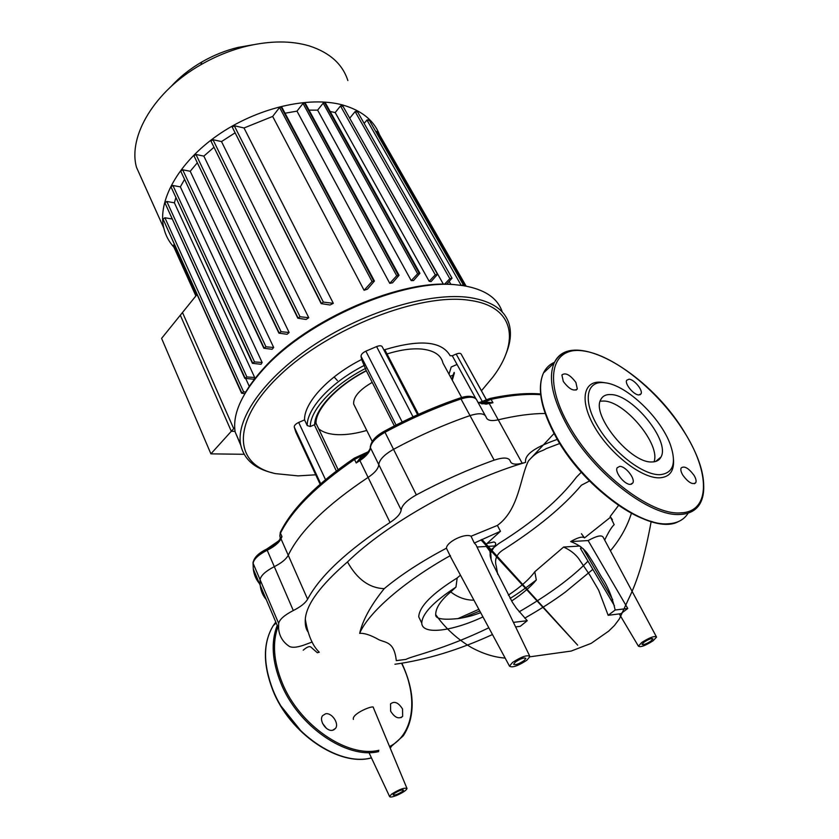 <?xml version="1.0" encoding="UTF-8"?>
<svg xmlns="http://www.w3.org/2000/svg" width="839" height="839" viewBox="0 0 839 839"><rect width="100%" height="100%" fill="white"/><g stroke="black" fill="none" stroke-linecap="round" stroke-linejoin="round"><path stroke-width="1.26" d="M654.001 461.828C660.964 444.534 624.74 401.115 603.702 401.032L600.189 401.199M610.981 394.582C606.041 394.267 602.643 395.935 600.808 399.574C590.992 414.802 630.414 463.38 651.882 461.953C656.266 461.953 659.297 460.317 660.964 457.066C670.445 441.304 632.826 394.76 610.981 394.582M604.814 382.752L601.248 382.227C583.042 380.445 579.214 401.147 594.966 427.659C610.456 454.151 641.489 478.24 659.202 477.831C669.407 477.349 674.178 471.361 673.518 459.866M659.632 474.717C673.067 473.469 676.685 463.568 670.497 445.037C661.101 417.958 626.88 385.258 605.391 382.825L603.723 382.636C586.209 380.916 582.612 400.885 597.808 426.38C612.743 451.875 642.59 475.063 659.632 474.717M682.904 475.283C688.358 482.572 692.657 485.026 695.783 482.656C696.506 480.946 695.909 478.482 693.989 475.273C688.546 468.036 684.267 465.603 681.142 467.973C680.419 469.662 681.006 472.095 682.904 475.283M638.762 394.949L641.027 393.858C643.209 390.345 634.127 379.291 629.009 379.186L626.67 380.266C624.468 383.759 633.655 394.928 638.762 394.949M575.89 382.437C570.111 374.781 565.444 372.296 561.899 374.97L563.294 381.43C569.094 389.128 573.771 391.635 577.316 388.96L575.89 382.437M619.685 466.379L617.137 467.795C614.452 472.074 624.625 484.858 630.362 484.376L632.837 482.97C635.501 478.66 625.454 466.012 619.685 466.379M390.628 711.136L390.534 703.879C394.466 700.827 398.473 702.547 402.542 709.028L402.647 716.349C398.703 719.39 394.697 717.649 390.628 711.136M325.553 713.79C331.709 712.342 339.376 723.47 335.548 728.378L332.611 730.276C326.455 731.818 318.726 720.617 322.533 715.719L325.553 713.79M326.402 728.315L322.554 723.365M394.34 793.453C398.986 790.569 402.059 789.457 403.538 790.128L402.269 791.565C397.634 794.439 394.571 795.55 393.082 794.879L394.34 793.453M515.429 661.992C520.851 658.489 524.333 657.315 525.864 658.447L523.997 660.671C518.596 664.163 515.136 665.337 513.594 664.205L515.429 661.992M644.048 642.15C648.788 639.129 651.746 638.049 652.931 638.888L650.907 641.09C646.177 644.09 643.23 645.17 642.034 644.331L644.048 642.15M579.822 546.032L563.63 547.038C570.038 549.985 575.009 553.782 578.553 558.428L590.027 575.428L598.616 590.1L608.16 615.302L615.186 610.005C612.051 596.529 607.446 585.475 601.385 576.823C596.969 569.251 595.48 565.853 587.52 553.677C583.713 548.412 578.092 544.375 570.677 541.575L588.129 540.568C596.676 535.88 601.689 534.768 603.168 537.222L656.266 636.549M588.129 540.568L627.761 608.474L620.85 613.708L608.16 615.302M653.172 640.734L656.559 637.095C654.64 635.647 649.701 637.451 641.741 642.496L638.406 646.156C640.44 647.509 645.359 645.705 653.172 640.734M513.426 622.381L527.249 620.692L520.243 626.334L515.618 626.911M477.013 547.007L494.716 545.979L490.186 553.761C489.829 555.24 490.595 558.417 492.483 563.305L512.419 602.339L516.394 608.191L527.249 620.692M612.732 599.717L583.074 548.559M615.186 610.005L627.761 608.474M580.924 549.293L580.924 546.808M488.822 627.792C443.223 649.837 412.127 655.941 405.94 659.391L396.323 660.629C394.12 641.657 386.202 642.957 379.018 639.79C370.786 635.102 364.336 632.963 359.658 633.361C362.689 620.115 370.88 605.223 384.21 588.663C400.958 574.757 421.692 561.27 446.421 548.203C446.558 541.868 465.089 532.838 471.036 536.247L474.297 543.053L500.464 531.276L486.987 543.515L493.856 541.984C495.964 542.581 496.248 543.913 494.716 545.979M474.297 543.053L475.933 544.773L529.587 655.836M508.361 595.166C520.62 586.975 529.43 579.172 534.789 571.758L563.63 547.038M460.443 575.155L457.182 577.966C432.054 593.624 419.238 606.576 418.734 616.833L420.832 621.196M463.348 617.703L479.782 611.012M450.931 557.495L446.421 548.203M359.658 633.361C368.153 612.9 403.821 581.542 450.417 555.554M570.677 541.575C576.036 538.533 582.203 535.754 584.51 537.904L610.53 517.212L614.179 524.669C611.725 526.84 608.558 531.978 604.688 540.075M587.971 561.165C571.841 577.725 548.905 594.599 519.163 611.799M457.182 577.966L455.965 587.101L450.742 591.935C440.727 600.357 435.714 607.908 435.682 614.588C435.252 618.972 443.233 620.241 459.615 618.395C472.598 615.931 473.091 615.228 480.684 612.701M367.891 452.127L354.226 458.199L354.498 459.457L364.608 454.235L361.609 456.332L356.218 462.992L359.889 460.569L368.09 477.412C374.886 472.839 378.441 468.582 378.777 464.638C379.364 459.72 384.252 454.633 393.439 449.368C418.913 435.682 444.429 424.429 470.008 415.599C444.429 424.429 418.913 435.682 393.439 449.368C384.252 454.633 379.364 459.72 378.777 464.638C378.441 468.582 374.886 472.839 368.09 477.412L390.041 522.466C396.994 517.883 400.696 513.709 401.157 509.934C401.912 505.235 406.978 500.222 416.354 494.884C442.331 480.988 468.267 469.4 494.171 460.139C503.557 457.087 508.927 457.412 510.269 461.125C511.245 464.219 515.219 464.932 522.204 463.243L488.581 402.301L484.627 402.164L480.474 403.286M312.181 642.003L307.431 643.775C298.831 647.226 292.832 648.117 289.424 646.45C282.953 642.181 279.345 636.256 278.611 628.684L260.184 585.265L260.069 579.676C260.845 575.502 265.596 571.16 274.301 566.65C281.495 563.021 286.141 559.225 288.238 555.261C299.88 531.118 326.497 505.172 368.09 477.412C326.497 505.172 299.88 531.118 288.238 555.261C286.141 559.225 281.495 563.021 274.301 566.65C265.596 571.16 260.845 575.502 260.069 579.676L260.184 585.265C260.824 590.813 262.848 595.596 266.278 599.602M390.041 522.466C347.472 550.321 319.995 575.9 307.609 599.224L280.992 538.795L281.998 536.656L280.289 537.442M278.611 628.684L278.653 623.387C279.555 619.402 284.442 615.113 293.304 610.53C300.624 606.838 305.386 603.063 307.609 599.224M353.376 719.411C351.531 713.538 374.488 704.477 373.334 707.55L406.863 788.167M384.21 588.663C369.275 588.087 357.036 579.172 347.493 561.92C320.467 585.307 306.392 604.395 305.291 619.182C304.987 624.573 305.816 628.684 307.766 631.547M557.306 439.384C540.557 445.32 523.903 453.039 525.602 462.383C463.61 480.411 387.041 523.337 347.493 561.92M471.036 536.247L497.391 525.424C519.32 509.409 520.012 477.443 528.486 460.842C538.313 449.914 540.893 452.2 546.053 448.687L559.781 443.474M618.511 505.487L610.142 516.541L612.418 519.666M457.79 618.679L478.859 609.303M497.695 574.275L496.237 566.094C494.37 559.686 496.478 554.401 502.571 550.237C536.929 528.392 563.2 506.714 581.406 485.204L589.492 480.999M525.602 462.383L522.204 463.243M545.14 413.491C531.622 413.48 515.975 415.599 498.177 419.836C515.975 415.599 531.622 413.48 545.14 413.491M391.677 794.093L389.579 796.484C390.02 797.532 392.683 797.05 397.56 795.036C403.15 792.446 406.307 790.286 407.02 788.555C404.597 787.402 399.479 789.247 391.677 794.093M512.545 662.443L509.493 666.135C512.126 667.98 517.904 666.009 526.829 660.241L529.944 656.559C527.458 654.598 521.659 656.559 512.545 662.443M497.391 525.424L500.464 531.276M610.53 517.212L610.142 516.541M510.091 598.406C515.995 594.966 524.742 588.821 536.32 579.98C530.751 586.734 522.519 593.75 511.612 601.018M482.96 616.906C451.802 631.515 422.101 635.144 421.755 623.125C422.069 613.823 433.48 601.815 455.965 587.101M536.32 579.98L534.789 571.758M173.925 247.19C168.954 241.758 165.587 235.413 163.825 228.145C157.208 201.297 177.973 162.997 217.311 135.488C256.566 107.958 308.731 95.751 342.469 104.938C361.619 110.412 373.984 120.365 379.553 134.817M143.406 182.734L136.516 167.391C127.748 136.484 154.418 91.063 200.846 64.75C215.613 56.265 230.945 50.067 246.865 46.155C270.368 40.66 291.175 40.576 309.266 45.914C329.664 52.521 342.522 64.068 347.86 80.544M253.284 44.74L237.794 47.456C225.334 50.518 213.347 55.353 201.821 61.981C189.876 68.934 179.63 77.104 171.083 86.501M449.264 281.516L450.91 284.421M349.475 117.796L443.412 284.274M430.134 281.432L431.089 281.589L437.518 274.353L435.273 274.814L429.169 281.296L430.134 281.432M197.05 294.489L180.312 315.223L231.312 431.267L235.067 431.372M234.689 427.544L231.312 431.267M330.147 111.493L335.201 112.552L429.169 281.296M411.225 280.635L413.554 280.541L419.909 273.304L417.623 273.766L411.225 280.635L317.624 110.15L323.172 103.155L325.354 102.851L325.123 103.669L418.997 272.99M309.035 110.129L317.624 110.15M389.768 283.33L392.537 282.806L399.049 275.318L396.711 275.769L389.768 283.33L296.985 111.136L303.005 103.438L305.228 103.145L304.997 103.952L398.147 274.982M285.04 113.223L296.985 111.136M364.084 290.273L367.419 289.172L374.425 281.044L372.044 281.495L364.084 290.273L272.665 116.432L279.565 107.476L281.831 107.203L281.61 107.99L373.544 280.698M321.264 303.162L232.267 127.171L321.159 303.613L330.063 304.997L333.314 303.319L244.013 127.979L272.665 116.432M297.96 317.75L210.988 141.13L297.835 318.222L306.162 319.449L308.742 317.698L221.506 141.571L235.109 132.814M279.062 332.674L194.008 155.886L278.926 333.167L287.085 334.279L289.14 332.496L203.846 156.117L213.987 147.255M263.991 347.745L180.731 171.177L263.845 348.248L272.109 349.276L273.692 347.482L190.212 171.271L197.312 162.787M262.146 362.5L254.542 361.924L252.424 363.329L261.034 364.294L262.146 362.5L180.343 186.866L184.58 179.368M254.668 377.466L246.897 376.963L244.799 378.337L254.081 379.249L254.668 377.466L174.397 202.807L175.896 197.501M249.382 386.569L245.796 378.714M173.914 246.194L173.295 245.785L174.323 244.107M245.869 391.97L243.614 391.844L241.559 393.187L244.841 393.68M241.737 392.683L163.039 219.073L164.916 217.773L172.257 218.979M244.978 377.823L164.905 202.818L166.814 201.486L174.397 202.807M252.581 362.826L170.988 186.845L172.918 185.492L180.343 186.866M180.731 171.177L182.682 169.793L190.212 171.271M263.845 348.248L265.984 346.811L273.692 347.482M194.008 155.886L195.98 154.481L203.846 156.117M278.926 333.167L281.096 331.709L289.14 332.496M210.988 141.13L212.97 139.694L221.506 141.571M297.835 318.222L300.026 316.743L308.742 317.698M232.267 127.171L234.259 125.703L244.013 127.979M321.159 303.613L323.361 302.103L333.314 303.319M444.502 284.264L449.83 278.674L452.032 278.202L446.631 284.285M463.034 285.627L463.359 284.882L461.198 285.354L366.947 120.029L369.013 119.704L368.772 120.501M335.201 112.552L340.498 105.955L342.648 105.641L342.406 106.459M349.884 118.005L355.128 111.566L357.236 111.251L356.984 112.059M364.147 123.427L366.947 120.029M375.767 131.524L377.602 131.398L377.351 132.174L465.299 285.994M372.212 382.395C359.491 389.757 353.292 396.941 353.628 403.947L354.97 406.653M461.66 397.497L442.95 363.056C441.125 355.117 434.109 350.461 421.902 349.076C411.991 348.185 400.36 349.8 387.01 353.943M318.684 428.844C323.204 432.484 329.727 434.434 338.274 434.696C346.811 434.896 356.313 433.469 366.769 430.438M315.726 474.801L298.034 475.881L275.643 473.647C233.682 465.079 230.117 422.29 280.006 375.117C329.412 327.797 420.538 292.57 469.525 300.32C514.527 306.277 520.253 341.2 492.745 377.256L481.45 390.775M505.823 354.31C510.175 343.948 511.423 334.499 509.588 325.962C506.074 310.755 492.85 301.285 469.892 297.572C431.424 291.888 366.958 310.503 316.051 343.612C265.061 376.68 235.738 418.283 240.583 444.292C243.656 459.048 254.427 468.602 272.885 472.965M240.762 445.236L235.182 432.043C232.256 414.403 241.632 393.501 263.331 369.317C307.42 319.711 404.44 278.17 457.654 284.987L463.086 285.638C484.701 289.266 497.758 298.076 502.278 312.056M458.524 285.071L455.671 284.767C403.108 278.045 307.556 318.956 264.075 367.891C255.874 376.774 249.414 385.458 244.694 393.931M295.873 432.232L294.227 426.988C294.237 425.394 295.716 423.884 298.674 422.447L304.547 419.899C303.959 402.793 328.427 376.176 361.63 359.491L361.032 356.313C361.032 354.457 362.647 352.747 365.867 351.174L376.596 346.57C379.815 345.364 381.745 345.521 382.385 347.052L417.623 414.749M475.755 398.515L452.273 355.757L450.155 355.726C441.807 341.127 420.024 339.113 384.786 349.685L383.853 349.873M452.273 355.757L456.185 354.068C459.048 352.967 460.747 353.062 461.303 354.352L486.201 399.511M457.045 364.451L451.214 367L449.012 374.204M361.63 359.491L366.297 370.754M315.978 423.16L314.656 424.649L310.304 426.537L307.231 425.583L304.547 419.899M450.186 376.365L453.07 375.117L454.161 372.401L453.626 374.771M491.696 549.22L498.985 543.431C533.373 521.984 559.267 499.813 576.666 476.93L581.312 472.252M280.729 531.465L280.467 533.195C291.972 510.049 316.649 485.466 354.498 459.457L356.218 462.992L359.616 459.866L359.029 459.363M401.157 509.934L370.408 447.701C370.272 450.931 367.776 454.486 362.93 458.388L359.889 460.569L359.616 459.866L365.521 455.011M481.24 403.381L491.056 399.343L489.934 398.473L478.954 402.867M366.695 453.5L364.608 454.235L365.112 455.063M481.712 403.863L492.944 402.751L488.581 402.301M494.171 460.139L470.008 415.599C479.279 412.725 484.659 413.249 486.159 417.193C487.239 420.475 491.245 421.356 498.177 419.836M280.74 537.096L280.845 538.03L281.998 536.656L280.467 533.195L279.838 536.131L280.331 532.283C291.909 508.749 316.544 484.051 354.226 458.199L368.122 451.833M279.953 539.194L280.845 538.03L280.992 538.795L279.859 540.715C277.237 544.154 273.011 547.322 267.19 550.227L293.304 610.53M253.084 562.025L253.032 563.074C253.724 557.841 258.307 553.163 266.781 549.042L279.45 540.358L279.89 539.288M233.703 428.624L182.493 312.517L161.602 338.379L210.904 453.857L233.703 428.624L234.752 428.656M210.904 453.857L244.128 454.298M556.708 438.052C578.396 476.825 622.297 514.905 652.92 521.837M554.548 362.27C549.608 364.378 545.916 367.943 543.483 372.977C536.981 387.891 541.407 409.348 556.771 437.36C582.455 483.778 638.584 526.724 668.347 523.777C677.524 523.242 684.131 519.687 688.158 513.111M583.409 350.912L580.966 350.587C567.951 349.255 559.036 353.376 554.201 362.951C547.877 377.749 552.513 399.196 568.118 427.261C594.211 473.794 650.613 517.139 680.219 514.443C689.931 513.94 696.695 510.039 700.513 502.75C702.872 498.114 703.942 492.462 703.701 485.791M680.439 512.87C711.032 512.251 710.098 472 683.816 431.298C658.175 390.418 612.785 354.1 582.172 350.765C551.254 346.79 542.77 380.56 569.576 426.611C595.407 472.609 651.158 515.482 680.439 512.87M551.999 365.017L545.402 371.184M540.956 394.54C542.277 407.23 547.458 421.608 556.498 437.675M389.558 746.563C413.921 734.398 418.273 698.048 402.447 665.054L401.619 663.313M277.887 626.985C272.245 642.779 273.619 661.226 282.019 682.338C298.715 724.739 347.084 758.173 378.882 750.286M277.237 625.433C270.84 641.625 272.014 660.775 280.782 682.904C297.625 725.798 346.57 759.599 378.714 751.587M275.8 622.056L273.126 625.81C263.089 642.643 263.016 664.006 272.937 689.889C289.56 732.646 338.274 766.206 370.45 758.089L371.436 757.869M281.484 706.648L301.495 731.577M390.135 747.948L391.215 746.878M389.978 747.57L403.223 735.887C412.683 721.54 414.529 703.638 408.771 682.191M473.941 600.179C465.645 600.21 457.916 597.462 450.742 591.935M278.653 623.387L253.105 563.315C253.839 559.068 258.538 554.705 267.19 550.227L266.781 549.042C272.874 545.958 277.195 542.791 279.775 539.529L280.583 538.397L279.838 536.131L280.278 537.4M416.354 494.884L384.524 431.33C409.495 417.895 434.56 406.894 459.709 398.347L460.024 398.011C434.707 406.611 409.495 417.675 384.377 431.194C375.4 436.102 370.723 441.545 370.335 447.523L370.335 446.327M173.474 245.208L196.158 295.59M164.916 217.773L243.614 391.844M166.814 201.486L246.897 376.963M172.918 185.492L254.542 361.924M182.682 169.793L265.984 346.811M195.98 154.481L281.096 331.709M212.97 139.694L300.026 316.743M234.259 125.703L323.361 302.103M279.565 107.476L372.044 281.495M355.128 111.566L449.83 278.674M340.498 105.955L435.273 274.814M303.005 103.438L396.711 275.769M323.172 103.155L417.623 273.766M338.096 469.662L316.083 423.464M366.213 370.649C336.659 385.741 314.761 409.243 314.656 424.649M310.304 426.537C310.011 410.072 333.712 384.535 365.762 368.342M453.07 375.117L451.885 379.49M364.566 365.259C331.279 381.986 306.707 408.562 307.231 425.583M394.361 425.939L366.171 370.502L394.361 425.939M361.032 356.313L396.071 425.069M314.363 424.775L336.345 470.994M456.185 354.068L482.11 401.115M418.504 414.361L384.786 349.685M354.184 458.461C317.079 484.03 292.874 508.214 281.547 531.003M376.596 346.57L413.029 416.847M365.867 351.174L402.185 422.017M298.674 422.447L325.511 479.625M294.258 427.124L320.676 483.746M295.748 431.949L320.12 484.229M478.104 402.542L486.054 404.157L492.944 402.751L491.056 399.343C510.259 395.232 526.798 393.68 540.683 394.687M362.731 457.066L361.609 456.332M484.627 402.164L484.879 403.286L484.134 403.37M476.248 399.081C473.144 395.798 467.732 395.442 460.024 398.011L460.978 398.955C435.525 407.618 410.156 418.755 384.881 432.358C375.767 437.601 370.943 442.719 370.408 447.701L370.335 447.523C370.093 449.83 367.566 453.008 362.763 457.045L364.136 455.934M384.43 431.382C377.508 435.315 373.292 439.353 371.782 443.506M471.403 397.225C468.707 396.386 465.016 396.69 460.349 398.137M470.008 415.599L460.978 398.955C470.207 396.144 475.598 396.753 477.139 400.769L485.204 415.462M280.205 537.18L279.995 539.131M266.802 549.199C259.912 552.733 255.78 556.32 254.427 559.949M253.032 563.074L253.284 568.999L253.032 563.074M260.1 584.364C256.294 580.106 254.028 574.988 253.284 568.999L260.184 585.265M683.953 431.33C647.739 371.478 570.3 327.168 554.201 362.951L543.483 372.977C536.729 388.258 541.05 409.893 556.446 437.885C585.706 491.161 652.595 536.278 678.499 521.554M700.513 502.75C707.906 485.047 702.411 461.261 684.005 431.424M602.979 382.427L605.391 382.825M694.472 483.704L695.783 482.656M639.937 394.823L641.027 393.858M632.837 482.97L631.285 484.25M577.316 388.96L576.047 390.114M660.964 457.066L655.637 461.471M402.699 665.086L401.85 663.282M371.457 757.9C339.166 767.035 289.581 733.464 272.769 690.14C262.838 664.257 262.964 642.81 273.126 625.81L276.178 622.958M333.618 729.972L335.548 728.378M400.99 717.681L402.647 716.349M403.223 735.887C415.295 716.548 415.137 692.962 402.72 665.128M638.406 646.156L619.266 613.907M614.421 605.727L580.431 548.465M303.215 650.194C306.728 647.142 309.245 646.061 310.766 646.953L317.32 652.742L319.26 652.207C312.548 645.81 307.892 634.798 305.291 619.182M394.938 664.247C426.285 659.874 458.786 649.973 492.462 634.546M524.742 618.154C539.844 609.596 553.341 600.934 565.255 592.156L592.837 569.366M610.414 550.772C620.094 539.33 627.09 526.871 631.379 513.395M389.579 796.484L368.95 752.562M509.493 666.135L450.344 556.414M418.734 616.833L421.755 623.125M584.416 537.789C577.578 528.476 584.636 538.135 584.374 537.778M528.486 460.842L554.034 433.532M334.111 376.963L337.404 380.581M481.911 539.414L577.651 645.16L480.957 539.865M486.337 546.462L490.647 552.261L489.588 549.503L491.098 558.826L490.773 553.53L490.186 553.761M651.137 521.701C648.159 537.893 644.834 552.66 641.153 566.01C637.378 578.658 633.235 589.555 628.694 598.721L619.35 618.962L614.463 625.475L608.663 631.138L591.159 643.366L571.149 651.074L529.902 656.811M435.682 614.588C444.827 627.719 456.678 638.657 471.235 647.414C482.844 653.717 494.15 657.273 505.162 658.091M136.516 167.391L163.825 228.145M201.821 61.981L200.846 64.75M237.794 47.456L246.865 46.155M173.295 245.785L195.875 295.947M244.799 378.337L164.905 202.818M241.559 393.187L163.039 219.073M252.424 363.329L170.988 186.845M398.945 275.129L305.228 103.145M374.32 280.855L281.831 107.203M419.815 273.115L325.354 102.851M342.648 105.641L437.423 274.175M369.013 119.704L463.275 284.725M377.602 131.398L466.138 286.141M357.236 111.251L451.938 278.034M372.212 441.408L353.628 403.947M240.583 444.292L235.182 432.043M264.075 367.891L263.331 369.317M455.671 284.767L457.654 284.987M366.36 370.869C336.712 385.888 315.516 409.642 316.009 423.202M454.371 373.03L452.294 380.245M316.083 423.38L338.127 469.641M382.385 347.052L417.644 414.739M294.227 426.988L320.697 483.725M461.303 354.352L486.274 399.479M540.599 393.963C526.462 392.778 509.577 394.288 489.934 398.473L478.754 402.783M477.999 402.342L484.869 403.297"/></g></svg>
